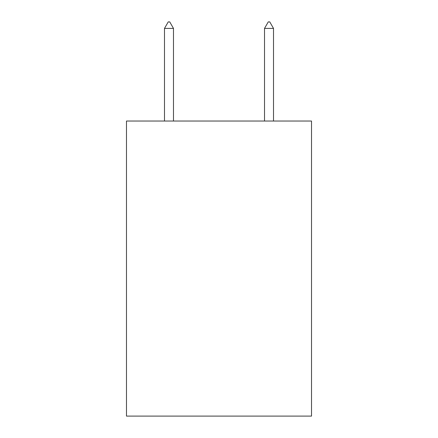 <?xml version="1.0" encoding="UTF-8"?>
<svg xmlns="http://www.w3.org/2000/svg" width="438" height="438" viewBox="0 0 438 438"><rect width="100%" height="100%" fill="white"/><g stroke="black" fill="none" stroke-linecap="round" stroke-linejoin="round"><path stroke-width="0.66" d="M311.522 121.025L311.522 416.1L126.478 416.1L126.478 121.025L311.522 121.025M173.486 28.404L169.736 21.9L168.236 21.9L164.485 28.404L173.486 28.404L173.486 121.025M164.485 28.404L164.485 121.025M268.264 21.9L269.764 21.9L273.515 28.404L264.514 28.404L268.264 21.9M273.515 121.025L273.515 28.404M264.514 121.025L264.514 28.404"/></g></svg>
